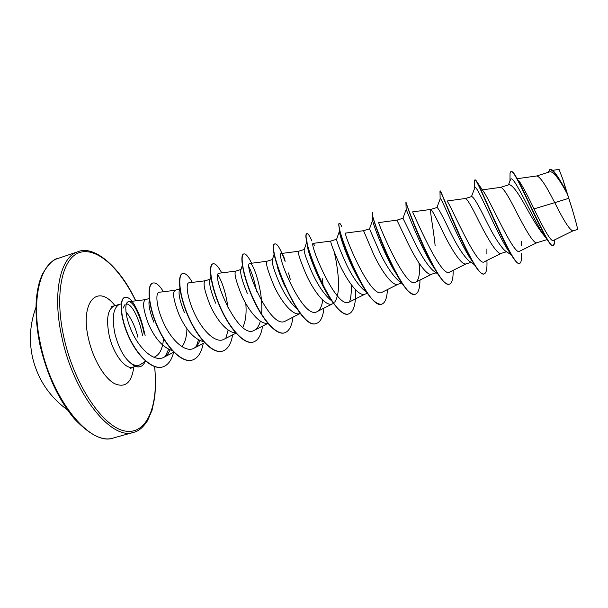 <?xml version="1.0" encoding="UTF-8"?>
<svg xmlns="http://www.w3.org/2000/svg" width="608" height="608" viewBox="0 0 608 608"><rect width="100%" height="100%" fill="white"/><g stroke="black" fill="none" stroke-linecap="round" stroke-linejoin="round"><path stroke-width="0.91" d="M121.243 303.954L119.692 304.22C113.301 307.428 111.697 317.247 114.897 333.678C118.796 348.604 124.526 358.766 132.088 364.162L132.035 363.987C135.364 365.841 138.244 365.97 140.676 364.367L145.677 361.137M152.266 356.083L151.992 356.486M132.088 364.162L131.966 364.2C134.953 366.548 137.644 367.384 140.038 366.692L140.159 366.662M568.723 198.345L571.816 207.814C575.822 221.38 577.737 228.6 577.554 229.474L572.85 230.896C569.719 230.029 563.684 220.62 554.754 202.646L568.723 198.345L567.439 194.195C559.444 179.246 553.683 171.752 550.164 171.722M518.829 180.667C522.462 185.79 527.516 195.206 533.984 208.901L554.754 202.646L552.778 198.93C545.209 184.194 539.851 176.54 536.689 175.97L517.461 178.661M545.581 237.34C540.368 231.481 533.877 221.426 526.095 207.184C517.978 192.371 512.331 184.87 509.154 184.68L500.772 187.325C503.295 187.994 508.235 195.692 515.599 210.421C524.408 227.468 533.604 244.31 536.887 242.683L547.185 239.598M511.457 255.109L504.762 250.526C499.548 245.275 493.156 235 485.602 219.693C478.314 204.782 473.693 197.06 471.732 196.521M503.857 240.183L503.88 240.943M506.563 251.758L501.197 253.361C497.329 255.162 487.684 238.632 479.112 221.707C471.945 206.978 467.415 199.234 465.515 198.474L471.732 196.506M474.392 264.678L468.776 260.779C463.159 255.36 456.79 245.366 449.669 230.804C442.624 216 438.421 208.225 437.046 207.488L430.89 209.418C429.408 209.502 433.344 227.643 435.138 245.738M471.078 262.375L466.146 263.849C461.715 265.81 451.638 249.592 443.3 232.773C436.331 218.059 432.197 210.277 430.905 209.41L412.482 211.903M437.866 274.01L433.314 270.796C427.409 265.27 421.101 255.573 414.398 241.71L402.975 218.264M436.179 272.817L431.718 274.155C426.748 276.268 416.252 260.353 408.143 243.641L396.925 220.157L402.967 218.249M398.415 280.6C392.251 274.938 386.034 265.544 379.764 252.411L369.512 228.851L363.554 230.713L373.624 254.311C381.512 270.917 392.403 286.535 397.898 284.27L401.85 283.092M366.449 292L364.002 290.206C357.709 284.468 351.629 275.378 345.754 262.93C339.674 249.181 336.619 241.315 336.596 239.324L339.53 230.82M367.422 293.398L364.678 294.219C358.674 296.62 347.404 281.291 339.72 264.792C333.359 250.23 330.372 242.326 330.775 241.08L336.612 239.233M330.106 299.562C323.752 293.808 317.84 285.038 312.352 273.25C306.668 260.156 303.939 252.312 304.175 249.728M334.157 251.879C335.882 258.727 337.189 266.593 338.086 275.47C339.279 288.169 338.139 297.076 334.666 302.176M333.587 303.521L332.029 303.985C325.538 306.531 313.903 291.475 306.424 275.09C300.261 260.604 297.639 252.662 298.551 251.264L304.251 249.462M296.704 308.727C290.335 302.921 284.612 294.477 279.536 283.396C274.231 270.932 271.799 263.15 272.247 260.042L274.292 253.597M261.638 313.014C263.408 291.855 253.323 262.39 250.002 263.439C242.242 262.519 270.438 331.292 285.585 320.971L299.934 313.591C292.98 316.266 280.987 301.484 273.714 285.198C267.756 270.796 265.476 262.823 266.889 261.28L272.384 259.54M267.695 323.198C260.247 325.044 248.436 310.756 241.581 295.131C235.805 280.812 233.867 272.81 235.76 271.122L241.019 269.458M245.822 303.742C246.628 313.713 245.602 321.609 242.759 327.446M235.471 332.614C227.62 333.214 216.342 319.588 210.003 304.897C204.417 290.662 202.798 282.629 205.154 280.797L210.132 279.224M203.665 341.734C194.317 339.348 186.078 330.266 178.965 314.488C173.561 300.337 172.262 292.281 175.058 290.32L179.71 288.846M186.952 328.746C186.717 336.536 185.068 342.54 181.99 346.758M172.292 350.588C162.944 347.556 154.994 338.664 148.458 323.92C143.23 309.844 142.226 301.766 145.464 299.676L149.218 298.49M247.296 293.36C242.372 281.58 240.198 273.889 240.783 270.271L242.318 265.217M215.62 303.156C211.044 292.045 209.099 284.476 209.79 280.455M184.49 312.778C180.234 302.29 178.494 294.888 179.254 290.571L179.854 288.306M153.885 322.24C149.978 312.459 148.398 305.262 149.165 300.641L149.37 299.782M533.984 208.901C542.762 226.868 550.878 242.394 553.424 240.464L572.918 230.873M548.142 172.338L550.103 169.366C551.334 169.024 553.075 170.324 555.332 173.265C558.577 177.65 562.316 183.859 566.565 191.885L562.772 179.117L559.071 169.427L552.649 170.331M163.484 338.527C162.777 348.817 159.585 355.072 153.908 357.284M510.256 180.264L510.492 179.672C512.673 172.056 532.03 216.988 542.64 233.267L544.844 236.307M510.021 176.882L510.028 173.508L510.918 171.319C514.292 167.914 536.811 222.938 547.481 240.023C549.989 244.028 551.806 245.875 552.938 245.564L553.242 245.472C554.2 245.123 554.678 243.253 554.671 239.864M553.082 245.503C553.941 245.016 554.374 243.185 554.374 240.008M549.799 169.457C553.364 169.913 559.231 178.129 567.393 194.104L567.439 194.195M510.918 171.319L513.441 172.771C521.96 183.677 549.07 250.374 553.242 245.472M566.565 191.885L567.393 194.104M144.134 333.655C140.737 316.441 133.258 300.899 128.592 301.705C124.002 301.925 124.83 317.9 133.198 334.461C141.436 351.006 155.192 362.17 163.841 357.306C166.432 355.9 168.522 353.461 170.111 349.972M175.15 290.29L159.19 292.25C155.048 292.433 156.294 308.302 164.54 324.892C172.657 341.46 185.721 352.83 193.8 348.3C196.369 346.894 198.383 344.356 199.834 340.678M188.936 282.819C185.326 282.918 187.173 298.794 195.426 315.4C203.619 332.082 216.25 343.634 223.866 339.348L235.957 333.169M235.798 271.107L219.207 273.205C210.018 272.536 238.176 341.149 254.456 330.235C257.138 328.761 259.099 325.721 260.346 321.115M323.904 308.172C323.046 316.867 320.591 321.944 316.54 323.395C299.106 331.588 265.62 243.755 275.15 243.884C277.514 243.747 280.828 249.592 285.099 261.417L284.742 259.13C283.206 255.383 282.066 253.506 281.337 253.498C275.044 252.373 303.339 321.282 317.247 311.524C320.082 309.905 321.921 306.09 322.757 300.094M314.701 245.708L313.234 243.367C308.446 242.052 336.802 311.068 349.486 301.925M345.701 233.077C342.441 231.488 370.842 300.648 382.303 292.152L398.187 284.187M396.925 220.157L378.754 222.589C377.059 220.75 405.559 290.1 415.705 282.188C418.076 280.767 419.383 276.64 419.626 269.815M412.498 211.941C413.128 211.987 441.134 279.292 449.715 272.05L466.328 263.796M447.321 201.43C451.06 205.861 477.485 268.158 484.363 261.736L501.334 253.323M481.604 189.985L483.223 191.117C489.691 199.234 514.322 256.872 519.642 251.203L536.986 242.653M142.72 335.874L140.25 325.69C135.782 312.071 131.237 304.783 126.616 303.825M510.743 253.893L507.019 248.581C494.38 228.114 475.958 182.134 474.825 187.88L474.567 188.83M474.179 263.773L472.69 261.904M472.515 261.66L468.874 256.219C455.856 234.992 440.724 195.472 440.222 198.778L440.116 199.052M434.842 269.124L431.004 263.142C418.395 242.068 406.349 208.97 406.159 209.616L405.908 202.38M399.616 279.026L393.376 269.215C382.348 249.949 373.236 224.018 372.658 220.871L372.636 220.377M359.708 280.828L355.946 274.162C347.183 257.784 340.693 238.731 339.69 233.024L339.462 231.04M351.287 284.696C351.546 291.855 350.983 297.578 349.6 301.864M322.308 284.749L318.508 277.294C312.649 264.434 308.948 254.266 307.428 246.795L306.956 241.323M284.688 286.117L279.665 273.972L274.915 256.88M249.212 267.368C252.084 273.235 254.547 281.185 256.606 291.209M218.014 275.052C222.536 282.439 225.91 293.504 228.144 308.248M228.16 330.007L225.956 337.82M198.436 339.971L196.422 346.286M168.614 349.326L165.201 356.448M123.029 308.21L125.104 304.357M521.466 253.354C521.786 259.472 521.185 262.823 519.658 263.416L519.361 263.507C517.72 263.918 515.09 261.128 511.48 255.147C498.142 232.97 476.376 176.518 474.833 179.938L474.529 183.13M484.128 273.896L483.983 273.95C481.566 274.497 477.865 270.59 472.88 262.215C458.424 237.994 440.23 188.488 440.01 191.087L440.01 192.5M453.15 270.355C453.279 278.54 452.071 283.13 449.532 284.126L449.244 284.21C445.862 284.886 440.914 279.604 434.401 268.371C420.561 244.583 406.342 204.387 405.908 202.335M415.256 294.242L415.112 294.287C410.506 295.024 404.145 288.063 396.021 273.402C383.891 251.545 373.282 220.628 372.316 214.487L372.484 212.709C368.326 210.771 402.944 301.013 415.393 294.204L415.112 294.287M381.733 304.144L381.588 304.182C375.379 304.859 367.392 295.754 357.626 276.868C348.171 258.484 340.814 236.52 339.31 228C338.778 225.074 338.74 223.531 339.203 223.372L339.355 223.372M348.779 313.872L348.642 313.918C341.666 316.608 328.601 299.493 318.858 277.499C313.09 264.282 309.214 253.164 307.245 244.158C305.87 237.637 305.71 234.171 306.766 233.761L306.903 233.738M322.924 285.334L323.008 286.026M316.403 323.433L316.274 323.471C298.824 331.672 265.346 243.838 274.884 243.968L275.021 243.937M284.582 332.827L284.453 332.872C276.017 335.692 261.805 318.949 252.198 296.978C242.508 275.029 239.712 254.896 243.55 254.007L243.679 253.969M253.3 342.068L253.171 342.106C244.135 345.101 229.444 328.677 219.952 306.896C210.36 285.144 208.24 264.982 212.747 263.872L212.868 263.834M222.551 351.143L222.422 351.188C212.815 354.35 197.646 338.253 188.267 316.646C178.782 295.078 177.308 274.884 182.461 273.57L182.712 273.486C185.356 272.87 188.571 275.834 192.341 282.386M192.303 360.08L192.174 360.118C182.012 363.432 166.402 347.647 157.13 326.23C147.752 304.844 146.908 284.635 152.669 283.108L152.79 283.07M162.64 366.951L162.518 366.989C152.152 370.318 136.975 355.581 128.402 336.156C119.708 316.73 119.381 298.764 124.731 297.373L124.853 297.335M519.658 263.416C513.319 268.766 480.13 184.361 475.79 180.196L474.992 179.938M486.909 260.475C487.304 268.531 486.423 272.992 484.28 273.866C475.578 279.688 440.488 188.959 440.336 190.996L440.207 191.216M449.532 284.126C438.877 290.464 403.841 199.34 406.091 201.955L405.81 202.038M418.965 262.952L419.626 269.754M419.991 280.06C419.854 288.382 418.327 293.094 415.393 294.204M387.402 289.598C387.022 298.042 385.176 302.875 381.87 304.106C367.696 311.41 333.45 221.95 339.477 223.288C339.925 223.174 340.716 224.329 341.84 226.754M355.505 289.727C356.03 303.658 353.833 311.691 348.916 313.834C333.085 321.579 299.235 232.963 307.032 233.677C308.066 233.472 309.715 235.942 311.98 241.072M322.202 278.494L323 283.845M292.965 317.224C291.878 326.04 289.127 331.223 284.719 332.789C276.283 335.616 262.078 318.866 252.472 296.894C242.774 274.945 239.97 254.805 243.808 253.924C245.761 253.513 248.36 256.614 251.621 263.226M262.542 326.124C261.235 335.054 258.202 340.358 253.43 342.03C244.401 345.025 229.71 328.601 220.218 306.82C210.626 285.061 208.498 264.898 212.998 263.788C215.3 263.272 218.211 266.304 221.73 272.886M232.628 334.871C231.108 343.915 227.795 349.326 222.68 351.112C213.074 354.274 197.912 338.17 188.526 316.57C179.041 294.994 177.566 274.801 182.712 273.486M203.216 343.474C201.484 352.632 197.889 358.158 192.424 360.042C182.263 363.356 166.66 347.563 157.388 326.146C148.002 304.76 147.159 284.552 152.912 283.032C155.906 282.302 159.418 285.198 163.446 291.726M173.652 352.252C171.6 360.301 167.975 365.188 162.762 366.92C152.395 370.242 137.233 355.505 128.653 336.08C119.958 316.654 119.624 298.68 124.967 297.297C127.688 296.674 130.766 299.052 134.201 304.418C137.378 310.703 140.281 314.1 145.122 335.479M571.816 207.814L562.772 179.117M132.035 363.987C135.09 366.442 137.834 367.323 140.281 366.624C142.348 365.978 143.959 364.268 145.114 361.502M40.66 344.804C52.334 401.151 90.896 446.812 113.574 437.942C103.14 441.606 90.106 435.275 74.48 418.958C58.718 400.072 47.226 375.463 40.006 345.139C36.518 327.955 35.325 312.269 36.427 298.08C38.258 283.761 39.786 280.577 42.431 274.109C48.336 264.1 53.626 258.841 58.3 258.332C39.839 263.462 30.658 300.58 40.66 344.804M154.584 366.616C158.711 404.54 147.569 434.629 125.651 431.125C103.884 428.154 74.548 385.814 63.962 337.774C54.127 293.93 62.214 257.769 79.64 252.502C97.06 246.962 120.133 268.622 135.668 300.838M154.706 366.654C155.633 377.743 155.633 388.086 154.69 397.662L152.061 410.172L147.577 420.645C142.964 427.553 138.312 431.452 133.631 432.326C111.857 440.967 74.039 394.744 62.069 338.109C51.855 293.656 60.276 256.584 78.044 251.697L58.3 258.332M135.569 366.366L132.954 367.141C125.529 370.006 113.255 354.054 109.174 335.449C106.005 319.033 107.662 309.214 114.137 305.984L111.446 306.257M125.909 311.798C131.336 318.341 135.341 326.853 137.94 337.341M133.813 366.882C131.723 382.751 125.24 388.314 114.372 383.564C104.219 377.948 93.108 359.092 88.593 339.15C79.602 301.834 97.69 282.971 114.996 305.71M35.91 307.488C30.088 323.54 28.895 339.91 32.338 356.6C37.4 378.693 49.096 396.446 67.42 409.876M550.164 171.699L536.621 175.986M133.631 432.326L113.574 437.942M509.99 180.918L510.028 173.508M542.64 233.267L547.481 240.023M128.592 301.697L145.593 299.638M163.841 357.306L173.804 352.176M193.8 348.3L204.607 342.76M188.936 282.811L205.215 280.782M254.456 330.235L267.877 323.41M250.002 263.431L266.904 261.273M281.337 253.49L298.558 251.264M317.254 311.532L332.432 303.863M313.234 243.367L330.775 241.08M349.486 301.933L365.02 294.112M345.701 233.069L363.554 230.713M415.705 282.196L431.954 274.086M447.024 200.997L465.515 198.474M482.364 189.871L500.772 187.325M119.692 304.22L114.137 305.984M507.019 248.581L511.48 255.147M474.567 188.541L474.498 180.591M468.874 256.219L472.88 262.215M440.131 198.976L439.979 191.11M431.004 263.142L434.401 268.371M393.376 269.215L396.021 273.402M372.658 220.871L372.316 214.487M355.946 274.162L357.626 276.868M339.69 233.024L339.31 228M307.428 246.795L307.245 244.158M279.665 273.972L277.271 266.775M474.825 187.88L471.451 196.589M440.222 198.778L436.916 207.51M406.136 209.6L402.937 218.257M401.888 283.123L398.4 280.615M372.552 220.354L369.504 228.851M331.535 300.664L330.091 299.577M306.774 241.916L304.16 249.721M297.152 309.1L296.689 308.742M210.839 276.784L209.775 280.448M290.259 279.308L288.511 272.931M419.573 263.864L419.657 268.835M441.127 192.189L440.336 190.996M486.932 248.854L486.879 253.779M483.223 191.117L475.79 180.196M521.573 241.3L521.512 245.503M132.954 367.141L130.576 368.433M135.782 300.823C118.849 264.503 92.705 245.108 78.044 251.697M508.394 184.908L510.492 179.672"/></g></svg>
